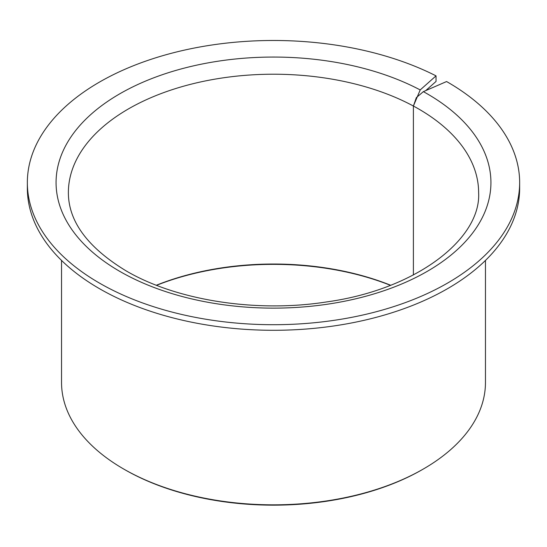 <?xml version="1.0" encoding="UTF-8"?>
<svg xmlns="http://www.w3.org/2000/svg" width="547" height="547" viewBox="0 0 547 547"><rect width="100%" height="100%" fill="white"/><g stroke="black" fill="none" stroke-linecap="round" stroke-linejoin="round"><path stroke-width="0.82" d="M390.64 285.24A205.125 118.425 0 0 0 156.36 285.24M390.435 285.315A206.492 119.219 0 0 0 156.565 285.315M61.537 260.427L61.537 382.462A211.962 122.378 0 0 0 123.615 468.991L124.586 469.552A210.595 121.584 0 0 0 422.414 469.552L423.385 468.991A211.962 122.378 0 0 0 485.462 382.462L485.462 260.427M124.579 469.545A210.595 121.584 0 0 0 124.586 469.552L123.615 468.991A211.962 122.378 0 0 0 123.622 468.991A211.962 122.378 0 0 0 423.385 468.991M436.027 75.862A246.15 142.111 0 0 0 172.052 53.114A246.15 142.111 0 0 0 27.35 182.595A246.15 142.111 0 0 0 99.445 283.086A246.15 142.111 0 0 0 367.7 313.889A246.15 142.111 0 0 0 519.65 182.595A246.15 142.111 0 0 0 447.555 82.105A246.15 142.111 0 0 0 446.578 81.544L423.364 91.643L416.342 97.619L413.395 106.029L420.199 89.934L436.027 75.862L436.027 81.448L425.696 90.631M27.35 182.595L27.35 188.175A246.15 142.111 0 0 0 99.445 288.666A246.15 142.111 0 0 0 367.7 319.475A246.15 142.111 0 0 0 519.65 188.175L519.65 182.595M413.395 274.97L413.395 106.029A205.125 118.425 0 0 0 191.71 84.04A205.125 118.425 0 0 0 68.375 192.647C68.409 221.344 87.588 247.374 125.906 270.751C176.093 300.351 256.105 313.021 326.573 301.937C416.725 289.527 481.257 238.492 478.625 192.647A205.125 118.425 0 0 0 418.544 108.901A205.125 118.425 0 0 0 413.395 106.029L413.395 274.97M420.199 89.934A217.432 125.536 0 0 0 116.34 95.841A217.432 125.536 0 0 0 119.752 271.36A217.432 125.536 0 0 0 427.248 271.36A217.432 125.536 0 0 0 427.248 93.831A217.432 125.536 0 0 0 423.364 91.643"/></g></svg>
